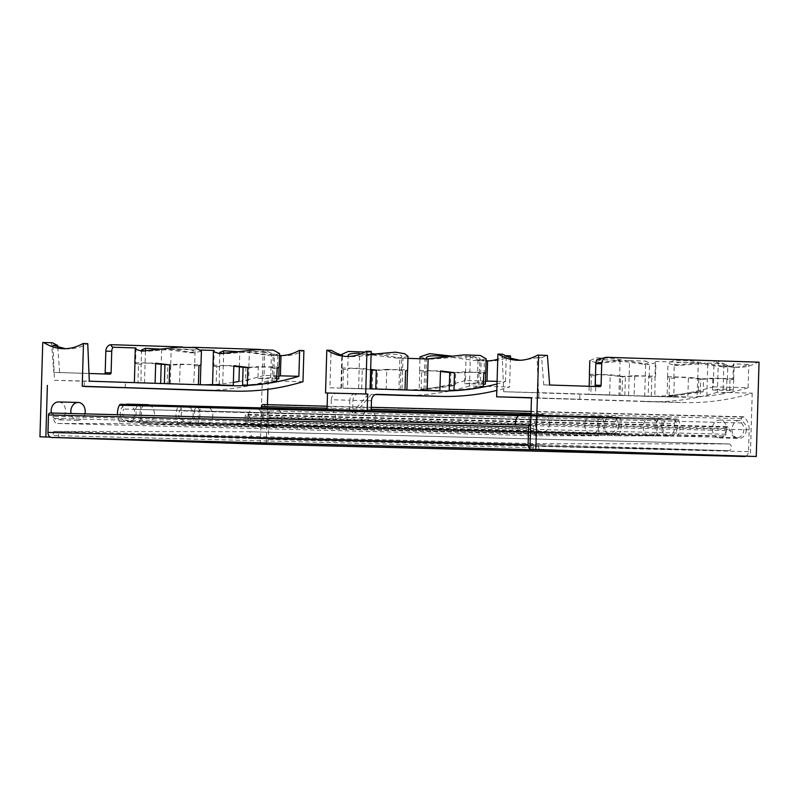 <?xml version="1.0" encoding="UTF-8"?>
<svg xmlns="http://www.w3.org/2000/svg" width="799" height="799" viewBox="0 0 799 799"><rect width="100%" height="100%" fill="white"/><g stroke="black" fill="none" stroke-linecap="round" stroke-linejoin="round"><path stroke-width="0.6" stroke-dasharray="4 3" d="M745.847 456.199A4.964 3.995 -88.5 0 0 748.513 451.665L749.162 429.832A14.891 11.975 -88.5 0 0 744.019 417.118A1.988 1.598 -88.5 0 0 741.512 418.706L741.382 422.961L261.243 410.736L261.333 407.88M263.021 404.544A1.988 1.598 -88.5 0 1 263.87 404.883A14.891 11.975 -88.5 0 1 269.023 417.607L268.374 439.44A4.964 3.995 -88.5 0 1 264.279 444.274M60.125 437.682A2.647 2.127 -88.5 0 1 58.547 434.766A2.647 2.127 -88.5 0 1 60.724 432.469A2.647 2.127 -88.5 0 1 60.734 432.469L248.449 438.471A3.376 2.717 -88.5 0 1 248.449 438.471A3.376 2.717 -88.5 0 0 251.256 435.165A3.376 2.717 -88.5 0 0 248.629 431.72A3.376 2.717 -88.5 0 0 248.509 431.72L54.352 431.41A1.328 1.069 -88.5 0 0 53.273 432.708L53.183 435.535A1.988 1.598 -88.5 0 1 51.635 437.472M539.675 449.607A2.647 2.127 -88.5 0 1 538.756 446.601A2.647 2.127 -88.5 0 1 540.863 444.693A2.647 2.127 -88.5 0 1 540.873 444.693L728.588 450.696A3.376 2.717 -88.5 0 1 728.588 450.696L248.449 438.471L728.598 450.696A3.376 2.717 -88.5 0 0 731.395 447.39A3.376 2.717 -88.5 0 0 728.768 443.944L248.629 431.72M728.768 443.944A3.376 2.717 -88.5 0 0 728.658 443.944L248.509 431.72M728.658 443.944L534.491 443.645L54.352 431.41M532.583 449.378A1.988 1.598 -88.5 0 0 533.332 447.76L533.412 444.933A1.328 1.069 -88.5 0 1 534.491 443.645M530.496 449.318A4.964 3.995 -88.5 0 1 529.937 448.958M530.646 425.248L531.275 425.248A3.306 2.657 -88.5 0 1 531.325 425.248A3.306 2.657 -88.5 0 1 533.892 428.644L533.842 430.611L53.693 418.386L53.753 416.409A3.306 2.657 -88.5 0 0 51.236 413.023M609.367 433.637L129.228 421.413A8.27 6.652 -88.5 0 0 135.401 409.398L615.54 421.632A8.27 6.652 -88.5 0 1 609.367 433.637A8.27 6.652 -88.5 0 1 603.844 421.253L602.266 417.557A1.988 1.598 -88.5 0 0 599.51 417.448A14.891 11.975 -88.5 0 0 599.6 433.737A1.328 1.069 -88.5 0 1 598.701 435.805L537.777 435.705A4.964 3.995 -88.5 0 1 537.697 435.705A4.964 3.995 -88.5 0 1 533.842 430.611M537.777 435.705L57.638 423.48A4.964 3.995 -88.5 0 1 57.558 423.48A4.964 3.995 -88.5 0 1 53.693 418.386M57.638 423.48L118.552 423.57A1.328 1.069 -88.5 0 0 119.46 421.502A14.891 11.975 -88.5 0 1 117.513 414.711M120.759 404.294A1.988 1.598 -88.5 0 1 122.117 405.333L123.705 409.028L603.844 421.253M129.228 421.413A8.27 6.652 -88.5 0 1 123.705 409.028M135.401 409.398L137.198 405.812A1.988 1.598 -88.5 0 1 139.955 405.882A14.891 11.975 -88.5 0 1 139.246 421.542A1.328 1.069 -88.5 0 0 140.105 423.61L178.107 423.67A14.891 11.975 -88.5 0 1 177.857 407.091A1.988 1.598 -88.5 0 1 180.614 407.2L182.192 410.896L662.341 423.13L660.753 419.435L180.614 407.2M615.54 421.632L617.337 418.037A1.988 1.598 -88.5 0 1 620.094 418.107A14.891 11.975 -88.5 0 1 619.385 433.767L139.246 421.542M178.107 423.67L658.246 435.894L620.244 435.835A1.328 1.069 -88.5 0 1 619.385 433.767M658.246 435.894A14.891 11.975 -88.5 0 1 658.006 419.325A1.988 1.598 -88.5 0 1 660.753 419.435M662.341 423.13A8.27 6.652 -88.5 0 0 667.864 435.515A8.27 6.652 -88.5 0 0 674.036 423.5L193.897 411.275A8.27 6.652 -88.5 0 1 187.715 423.28A8.27 6.652 -88.5 0 1 182.192 410.896M193.897 411.275L195.695 407.69A1.988 1.598 -88.5 0 1 198.452 407.75A14.891 11.975 -88.5 0 1 197.573 423.7L244.654 423.77A1.328 1.069 -88.5 0 0 245.683 422.022A14.891 11.975 -88.5 0 1 245.123 416.269A1.988 1.598 -88.5 0 1 247.88 415.031L250.477 418.466L730.616 430.691L728.019 427.265L247.88 415.031M674.036 423.5L675.834 419.914A1.988 1.598 -88.5 0 1 678.591 419.984A14.891 11.975 -88.5 0 1 677.712 435.924L197.573 423.7M677.712 435.924L724.803 436.004L244.654 423.77M728.019 427.265A1.988 1.598 -88.5 0 0 725.262 428.504A14.891 11.975 -88.5 0 0 725.822 434.247A1.328 1.069 -88.5 0 1 724.803 436.004M741.382 422.961A8.27 6.652 -88.5 0 1 743.44 432.249A8.27 6.652 -88.5 0 1 736.988 437.722A8.27 6.652 -88.5 0 1 730.616 430.691M261.243 410.736A8.27 6.652 -88.5 0 1 263.29 420.024A8.27 6.652 -88.5 0 1 256.849 425.497A8.27 6.652 -88.5 0 1 250.477 418.466M589.502 374.681L591.39 375.65L590.831 394.496L620.074 395.435L620.633 376.579L634.716 375.68L634.116 395.845L654.85 396.374L655.26 361.418L655.959 362.636L649.158 364.444L612.453 358.312L596.104 357.792L589.802 360.669L596.034 362.756L620.094 360.289L619.634 375.86L610.246 374.771L609.647 394.926L588.913 394.396L589.163 386.277M620.074 395.435L595.585 394.616L595.694 375.3C596.963 374.262 604.893 374.611 619.495 376.359L618.935 395.215L644.703 396.024L645.742 361.118L649.627 363.146L644.084 364.294L649.158 364.474M644.703 396.024L648.179 396.154L648.738 377.298L654.8 376.988M624.838 395.555L625.397 376.699C640.069 375.8 648.009 375.87 649.217 376.888L648.738 377.298M628.583 395.505L629.612 360.599L601.108 362.916L596.114 361.538L601.198 359.73L614.371 360.149L644.084 364.294M733.432 363.915L734.131 365.143L727.33 366.951L690.616 360.818L674.276 360.289L667.974 363.175L674.206 365.253L698.266 362.796L697.797 378.356L688.418 377.268L687.829 396.963L667.105 396.434L667.684 376.738L669.552 378.147L674.316 378.267L673.787 395.974L703.19 391.82L703.559 379.205C718.241 378.307 726.181 378.366 727.39 379.385L732.973 379.485L733.432 363.915L748.813 364.414A99.276 59.056 91.8 0 1 733.742 367.18A99.276 59.056 91.8 0 1 714.466 361.018L718.72 361.148A99.276 59.056 -88.2 0 0 737.986 367.32A99.276 59.056 -88.2 0 0 758.061 362.157L759.05 362.177M733.272 390.521C731.674 388.963 724.763 388.793 712.538 390.002L733.272 390.521L733.722 378.906L732.973 379.485M712.538 390.002L712.888 378.187L733.622 378.716M669.552 378.147L669.033 395.855L698.426 391.7L698.805 379.086L712.888 378.187M726.91 379.795L726.541 392.419L723.015 393.787L723.914 363.615L727.799 365.652L722.256 366.791L727.33 366.971M723.015 393.787A330.926 266.017 -88.5 0 1 706.805 396.074L697.137 396.574L697.667 378.866C683.065 377.108 675.135 376.758 673.867 377.797L674.316 378.267M706.805 396.074L707.784 363.096L679.28 365.423L674.286 364.034L679.37 362.227L692.543 362.656L722.256 366.791M497.897 354.087L502.561 354.237M537.637 355.106L547.405 355.405M502.152 354.227L503.73 391.74L644.354 396.234A330.926 266.017 -88.5 0 0 644.603 396.244A330.926 266.017 -88.5 0 0 713.297 386.856L714.066 361.008L718.72 361.148M606.241 357.293L758.061 362.157M629.612 360.599L645.742 361.118M707.784 363.096L723.914 363.615M713.297 386.856L748.124 387.735L748.813 364.414M748.124 387.735A330.926 266.017 -88.5 0 1 729.617 392.499L729.996 379.875M519.899 360.259L522.236 360.419L537.088 357.642L538.556 392.629L622.021 395.295L622.581 376.439L619.634 375.86M537.088 357.642L541.692 357.782L543.749 384.868L594.066 386.476A1.328 1.069 -88.5 0 1 594.066 386.476L599.969 386.626M594.326 386.446A1.328 1.069 -88.5 0 1 594.076 386.476L599.979 386.626M597.073 359.56L620.094 360.289M655.26 361.418L698.266 362.796M697.797 378.356L700.753 378.936L700.224 396.644A330.926 266.017 -88.5 0 1 679.44 397.133A330.926 266.017 -88.5 0 1 679.18 397.123L651.265 396.234L651.824 377.378M542.921 392.858L579.914 393.997L542.921 392.858M590.831 394.496L595.585 394.616M634.116 395.845L654.85 396.374M503.73 391.74L538.556 392.629M618.935 395.215L622.021 395.295M648.179 396.154L651.265 396.234M588.913 394.396L609.647 394.926M667.105 396.434L687.829 396.963M667.684 376.738L688.418 377.268M697.667 378.866L700.753 378.936M697.137 396.574L700.224 396.644M669.033 395.855L673.787 395.974M698.805 379.086L703.559 379.205M698.426 391.7L703.19 391.82M726.541 392.419L729.617 392.499M718.321 361.138L717.392 392.279L752.219 393.168A330.926 266.017 -88.5 0 1 683.475 402.576A330.926 266.017 -88.5 0 1 679.03 402.416L531.465 397.692M717.392 392.279A330.926 266.017 -88.5 0 1 648.648 401.687A330.926 266.017 -88.5 0 1 644.194 401.527L679.03 402.416M575.729 399.21L538.736 398.072L575.729 399.21M644.194 401.527L531.455 397.922M752.219 393.168L750.351 456.349M589.512 374.242L610.246 374.771M591.39 375.65L596.144 375.77M619.495 376.359L622.581 376.439M620.633 376.579L625.397 376.699M634.716 375.68L655.45 376.209M746.346 429.732A8.939 7.181 -88.5 0 1 738.945 438.431A8.939 7.181 -88.5 0 1 731.984 429.323A8.939 7.181 -88.5 0 1 739.395 420.574A8.939 7.181 -88.5 0 1 746.346 429.732M677.212 427.525A8.939 7.181 -88.5 0 1 669.812 436.224A8.939 7.181 -88.5 0 1 662.86 427.105A8.939 7.181 -88.5 0 1 670.261 418.356A8.939 7.181 -88.5 0 1 677.212 427.525M618.726 425.647A8.939 7.181 -88.5 0 1 611.315 434.356A8.939 7.181 -88.5 0 1 604.364 425.238A8.939 7.181 -88.5 0 1 611.774 416.489A8.939 7.181 -88.5 0 1 618.726 425.647M549.592 423.44A8.939 7.181 -88.5 0 1 542.191 432.139A8.939 7.181 -88.5 0 1 535.23 423.021A8.939 7.181 -88.5 0 1 542.641 414.272A8.939 7.181 -88.5 0 1 549.592 423.44M541.692 357.782L546.416 355.385M543.749 384.868L549.652 385.018M522.965 413.772A8.939 7.181 -88.5 0 1 529.917 422.941A8.939 7.181 -88.5 0 1 522.506 431.64A8.939 7.181 -88.5 0 1 515.745 424.848M599.04 425.148A8.939 7.181 -88.5 0 1 591.64 433.847A8.939 7.181 -88.5 0 1 584.688 424.738A8.939 7.181 -88.5 0 1 592.089 415.989A8.939 7.181 -88.5 0 1 599.04 425.148M657.537 427.016A8.939 7.181 -88.5 0 1 650.136 435.725A8.939 7.181 -88.5 0 1 643.185 426.606A8.939 7.181 -88.5 0 1 650.586 417.857A8.939 7.181 -88.5 0 1 657.537 427.016M726.671 429.233A8.939 7.181 -88.5 0 1 719.26 437.932A8.939 7.181 -88.5 0 1 712.309 428.813A8.939 7.181 -88.5 0 1 719.719 420.064A8.939 7.181 -88.5 0 1 726.671 429.233M370.996 388.843L405.003 389.932M408.019 356.324L401.478 358.172L402.966 358.202L402.017 389.962L406.911 389.992M326.801 350.232L331.056 350.371L329.937 387.795L361.707 388.614L358.591 388.524L359.56 355.715A99.276 59.056 -88.2 0 0 370.796 351.38L371.195 351.39M361.707 388.614L362.307 368.449L370.656 369.418M370.996 388.903L405.003 389.962M370.646 369.937C356.544 368.279 348.913 367.959 347.755 368.988L347.645 388.304L376.888 389.243L377.448 370.386C392.129 369.488 400.069 369.547 401.278 370.576L405.562 371.106M400.239 389.832L400.798 370.986M359.071 353.238L396.164 358.002C399.73 358.032 401.567 357.632 401.667 356.803C403.245 351.59 366.661 355.845 353.148 356.624C349.872 356.444 348.214 355.974 348.174 355.215L347.755 368.988M340.973 388.084L341.453 368.129L343.44 369.328L348.204 369.448M341.433 388.084L342.411 355.275M343.44 369.328L342.881 388.184L372.134 389.123L372.694 370.267L386.776 369.368L386.177 389.532L398.871 389.882L399.81 358.122L401.478 358.172L365.013 352.059M466.117 354.756L465.358 380.534L483.854 381.013A330.926 266.017 -88.5 0 1 477.323 382.881L477.982 360.629L479.64 360.669L474.566 360.509C477.982 360.509 479.74 360.109 479.839 359.3C481.447 354.087 444.793 358.342 431.32 359.121C428.054 358.941 426.396 358.471 426.346 357.712M420.034 356.863L426.466 358.971L424.978 358.931L424.039 390.441A330.926 266.017 -88.5 0 1 415.16 390.401A330.926 266.017 -88.5 0 1 414.911 390.391L398.871 389.882M477.323 382.881L464.599 383.68L464.948 371.875L485.782 372.594M424.039 390.441L419.155 390.122L419.745 370.426L421.612 371.835L421.093 389.542L450.486 385.388L450.866 372.763L464.948 371.875M486.182 358.811L479.64 360.669L486.132 360.868M428.124 359.011L426.466 358.971M485.323 384.209L480.469 382.961L481.128 360.709M421.093 389.542L425.847 389.662L455.25 385.508L455.62 372.883L474.216 372.274L479.45 373.073L478.971 373.483L483.735 373.602M425.847 389.662L426.336 357.712M440.459 371.515C431.21 370.686 426.366 370.676 425.927 371.485M478.971 373.483L478.591 386.107C474.456 388.284 464.658 389.662 449.198 390.252M445.323 356.434L474.336 360.499M366.541 351.25L370.796 351.38M486.671 360.878A99.276 59.056 91.8 0 1 486.022 360.868A99.276 59.056 91.8 0 1 485.792 360.868A99.276 59.056 91.8 0 1 466.566 354.726M483.854 381.013L484.454 360.828L487.6 360.908M466.906 354.716L470.781 354.836A99.276 59.056 -88.2 0 0 486.142 360.659M466.117 354.686L470.781 354.836M505.857 355.705L510.521 355.845M349.812 400.229L349.513 410.516L331.016 410.047L331.315 399.76L349.812 400.229A6.622 5.323 -88.5 0 1 355.295 393.787L358.471 393.867A6.622 5.323 -88.5 0 1 358.471 393.867A6.622 5.323 -88.5 0 0 352.958 400.309L352.659 410.596L371.155 411.066A8.599 6.921 -88.5 0 1 375.72 420.693A8.599 6.921 -88.5 0 1 368.699 427.845A8.599 6.921 -88.5 0 1 362.037 420.294A8.599 6.921 -88.5 0 1 367.17 410.946L367.18 410.566M358.591 388.524L370.087 388.813M419.155 390.122L439.889 390.641M419.745 370.426L440.479 370.956M421.612 371.835L426.376 371.954M464.599 383.68L483.415 384.159M450.866 372.763L455.62 372.883M450.486 385.388L455.25 385.508M478.591 386.107L483.355 386.227M470.371 354.826L469.452 385.967L509.592 386.986A330.926 266.017 -88.5 0 1 496.818 390.451M469.452 385.967A330.926 266.017 -88.5 0 1 400.708 395.375M485.402 381.562A330.926 266.017 -88.5 0 1 480.469 382.961M497.088 381.343L505.497 381.562A330.926 266.017 -88.5 0 1 497.008 383.949M424.189 390.551A330.926 266.017 -88.5 0 1 418.306 390.481A330.926 266.017 -88.5 0 1 418.057 390.471L436.554 390.941M465.358 380.534A330.926 266.017 -88.5 0 1 396.664 389.932A330.926 266.017 -88.5 0 1 396.414 389.922L414.911 390.391M349.513 410.516A8.599 6.921 -88.5 0 1 352.339 412.763L355.485 412.843A8.599 6.921 -88.5 0 0 352.659 410.596M331.016 410.047A8.599 6.921 -88.5 0 1 335.58 419.665A8.599 6.921 -88.5 0 1 328.549 426.816A8.599 6.921 -88.5 0 1 321.897 419.275A8.599 6.921 -88.5 0 1 327.021 409.917L367.17 410.946M505.517 355.895A99.276 59.056 91.8 0 1 497.747 359.21M505.497 381.562L506.246 356.264M487.929 360.868A99.276 59.056 -88.2 0 0 490.047 360.998A99.276 59.056 -88.2 0 0 510.112 355.835M510.451 358.062L509.592 386.986M375.49 394.546L355.325 393.787A6.622 5.323 -88.5 0 1 355.325 393.787L336.798 393.308A6.622 5.323 -88.5 0 1 336.828 393.308M331.315 399.76A6.622 5.323 -88.5 0 1 336.798 393.308M329.937 387.795L396.414 389.922M371.375 394.277L355.485 412.843M368.219 394.197L352.339 412.763M399.81 358.122L424.978 358.931M402.966 358.202L407.959 358.361M402.017 389.962L418.057 390.471M477.982 360.629L484.454 360.828M386.177 389.532L406.911 390.062M342.881 388.184L347.645 388.304M372.134 389.123L376.888 389.243M341.572 367.92L362.307 368.449M372.694 370.267L377.448 370.386M386.776 369.368L407.51 369.897M280.978 355.645L279.41 355.605A99.276 59.056 91.8 0 1 279.181 355.605A99.276 59.056 91.8 0 1 264.739 352.079L264.05 375.41L277.233 375.75L277.832 355.565L279.41 355.605A99.276 59.056 91.8 0 0 280.059 355.625M201.408 351.061L194.606 352.878L171.186 349.093L170.726 364.654L180.155 364.104L179.555 384.269L200.289 384.728M136.02 347.964L135.55 363.535L138.507 364.114L137.947 382.971L170.277 383.979L170.836 365.123C185.508 364.224 193.458 364.284 194.656 365.313L193.618 384.579L169.138 383.74M134.941 363.106L135.55 363.535M134.362 382.621L155.086 383.35L134.362 382.821M198.382 384.669L169.138 383.76M180.155 364.104L200.998 364.833M145.458 351.121L144.499 383.18M155.675 363.755C146.427 362.926 141.583 362.916 141.133 363.725L141.023 383.041M161.648 349.263L161.208 364.334M161.668 348.783L189.523 352.719L195.056 351.55L189.982 349.323L176.549 348.943L146.557 351.34L141.543 349.982M279.58 353.567L273.028 355.405L279.51 355.605M213.113 365.602L213.723 366.032L214.182 350.461M278.711 378.946L273.857 377.697L274.516 355.445M277.233 375.75A330.926 266.017 -88.5 0 1 270.701 377.617L271.37 355.365L273.028 355.405L267.695 355.235M273.028 355.405C266.916 354.986 259.026 353.717 249.358 351.59L264.739 352.079M270.701 377.617L257.977 378.416L258.327 366.611L279.061 367.141M264.05 375.41A330.926 266.017 -88.5 0 1 245.543 380.164L245.922 367.55L258.327 366.611M248.898 367.16L249.358 351.59M213.723 366.032L216.669 366.611L216.149 384.319L222.731 383.75L223.62 353.637M219.226 384.399L219.715 352.539M233.837 366.252C224.599 365.423 219.745 365.413 219.306 366.222M238.941 381.463L248.629 380.244L248.998 367.63C263.68 366.731 271.62 366.791 272.829 367.81L271.98 380.843C267.835 383.021 258.037 384.409 242.576 384.998M239.37 366.831L239.82 351.77M239.84 351.29L267.695 355.215L273.228 354.047L268.154 351.83L254.721 351.45L224.719 353.837L219.715 352.479M52.514 342.801L51.526 342.781L53.773 372.384L104.09 373.992A1.328 1.069 -88.5 0 0 104.349 373.962M42.746 342.501L51.526 342.781M83.076 343.53L87.74 343.67M182.252 346.956L193.098 347.305M260.374 349.453L264.159 349.572A99.276 59.056 -88.2 0 0 279.52 355.395M111.351 344.699L264.159 349.572M299.245 350.441L303.9 350.591M233.368 382.391A330.926 266.017 -88.5 0 1 222.731 383.75M53.014 345.308L54.482 380.294L137.947 382.971M57.748 347.126L59.675 372.534L88.989 373.473M171.186 349.093L200.929 350.042M203.885 384.848A330.926 266.017 -88.5 0 1 195.365 384.798A330.926 266.017 -88.5 0 1 195.106 384.798L167.191 383.9L167.75 365.043L170.726 364.654M216.149 384.319A330.926 266.017 -88.5 0 1 212.554 384.549M216.669 366.611L219.755 366.691M213.123 365.163L233.857 365.692M245.922 367.55L248.998 367.63M272.349 368.219L277.113 368.339M245.543 380.164L248.629 380.244M302.981 381.722L268.144 380.843A330.926 266.017 -88.5 0 1 199.4 390.252M271.98 380.843L276.734 380.963M212.544 384.858L233.278 385.388M257.977 378.416L276.794 378.896M278.791 376.309A330.926 266.017 -88.5 0 1 273.857 377.697M65.348 348.684L67.675 348.833C74.497 349.033 81.059 347.305 87.331 343.66M54.482 380.294L89.308 381.183M88.359 381.283L125.353 382.421L88.359 381.283M193.618 384.579L198.382 384.699M179.555 384.269L200.289 384.798M167.191 383.9L170.277 383.979M138.507 364.114L141.583 364.194M134.961 362.666L155.685 363.185M167.75 365.043L170.836 365.123M194.187 365.722L198.941 365.842M281.308 355.605A99.276 59.056 -88.2 0 0 283.435 355.735A99.276 59.056 -88.2 0 0 303.5 350.581M268.144 380.843L267.895 389.343M267.435 404.664L266.267 444.014L50.487 437.153M263.171 349.553L260.364 443.864M271.37 355.365L277.832 355.565M262.272 417.408A8.939 7.181 -88.5 0 1 254.861 426.107A8.939 7.181 -88.5 0 1 247.91 416.988A8.939 7.181 -88.5 0 1 255.32 408.239A8.939 7.181 -88.5 0 1 262.272 417.408M193.138 415.19A8.939 7.181 -88.5 0 1 185.738 423.899A8.939 7.181 -88.5 0 1 178.786 414.781A8.939 7.181 -88.5 0 1 186.187 406.032A8.939 7.181 -88.5 0 1 193.138 415.19M127.69 404.164A8.939 7.181 -88.5 0 1 134.641 413.323A8.939 7.181 -88.5 0 1 127.241 422.022A8.939 7.181 -88.5 0 1 120.319 414.092A8.939 7.181 -88.5 0 1 125.803 404.424M58.567 401.947A8.939 7.181 -88.5 0 1 65.518 411.105A8.939 7.181 -88.5 0 1 58.107 419.815A8.939 7.181 -88.5 0 1 51.346 413.023M266.267 444.014L50.407 437.113M59.675 372.534L53.773 372.384M84.894 413.872A8.939 7.181 -88.5 0 1 77.793 420.314A8.939 7.181 -88.5 0 1 71.021 413.522M149.243 405.023A8.939 7.181 -88.5 0 1 154.327 413.822A8.939 7.181 -88.5 0 1 146.916 422.521A8.939 7.181 -88.5 0 1 139.995 414.591A8.939 7.181 -88.5 0 1 145.488 404.923M212.814 415.69A8.939 7.181 -88.5 0 1 205.413 424.399A8.939 7.181 -88.5 0 1 198.462 415.28A8.939 7.181 -88.5 0 1 205.862 406.531A8.939 7.181 -88.5 0 1 212.814 415.69M281.947 417.907A8.939 7.181 -88.5 0 1 274.546 426.606A8.939 7.181 -88.5 0 1 267.585 417.487A8.939 7.181 -88.5 0 1 274.996 408.738A8.939 7.181 -88.5 0 1 281.947 417.907M741.512 418.706L530.995 413.343M371.205 409.278L327.071 408.149M744.019 417.118L263.87 404.883M749.162 429.832L269.023 417.607M748.513 451.665L268.374 439.44M540.873 444.693L60.734 432.469L540.863 444.693M533.412 444.933L53.273 432.708M533.332 447.76L53.183 435.535M533.892 428.644L53.753 416.409M598.701 435.805L118.552 423.57M599.6 433.737L119.46 421.502M599.51 417.448L518.681 415.39M602.266 417.557L122.117 405.333M617.337 418.037L137.198 405.812M620.094 418.107L139.955 405.882M140.085 423.61L620.224 435.835L140.105 423.61M658.006 419.325L177.857 407.091M675.834 419.914L195.695 407.69M678.591 419.984L198.452 407.75M725.822 434.247L245.683 422.022M725.262 428.504L245.123 416.269M644.354 396.234L679.18 397.123M352.958 400.309L371.455 400.778M195.106 384.798L229.942 385.677M743.16 416.778L531.055 411.375M371.265 407.3L327.131 406.182M537.697 435.705L57.558 423.48M600.898 416.519L520.039 414.461M618.746 417.098L138.607 404.863M659.395 418.396L179.256 406.162M667.864 435.515L187.715 423.28M677.232 418.966L197.093 406.741M726.9 426.646L246.761 414.411M736.988 437.722L256.849 425.497M655.55 376.409L655.959 362.636M649.217 376.888L649.627 363.146M595.694 375.3L596.104 361.538M733.722 378.906L734.131 365.143M667.564 376.948L667.974 363.175M727.39 379.385L727.799 365.652M673.867 377.797L674.276 364.034M648.648 401.687L683.475 402.576M644.603 396.244L679.44 397.133M596.034 362.776L601.108 362.936M674.206 365.273L679.28 365.433M733.742 367.18L737.986 367.32M517.572 360.269L522.236 360.419M522.506 431.64L542.191 432.139M530.975 413.982L542.641 414.272M591.64 433.847L611.315 434.356M592.089 415.989L611.774 416.489M650.136 435.725L669.812 436.224M650.586 417.857L670.261 418.356M719.26 437.932L738.945 438.431M719.719 420.064L739.395 420.574M579.754 399.29L579.914 393.997M538.736 398.072L538.896 392.778M401.278 370.576L401.687 356.803M341.453 368.129L341.842 355.116M419.625 370.626L419.974 358.751M479.45 373.073L479.849 359.3M396.664 389.932L415.16 390.401M418.306 390.481L436.813 390.951M328.549 426.816L368.699 427.845M346.476 356.404L353.148 356.624M396.164 358.002L401.238 358.162M485.792 360.868L490.047 360.998M426.237 358.961L431.32 359.121M141.543 350.032L141.133 363.725M195.066 351.55L194.656 365.313M272.829 367.81L273.238 354.047M195.365 384.798L230.192 385.687M141.483 351.2L146.547 351.36M189.523 352.739L194.606 352.898M219.635 353.697L224.719 353.857M279.181 355.605L283.435 355.735M63.011 348.694L67.675 348.833M77.793 420.314L58.107 419.815M146.916 422.521L127.241 422.022M205.862 406.531L186.187 406.032M205.413 424.399L185.738 423.899M274.996 408.738L255.32 408.239M274.546 426.606L254.861 426.107M125.193 387.715L125.353 382.421M84.175 386.496L84.334 381.203"/><path stroke-width="1.2" d="M261.333 407.88L261.373 406.481A1.988 1.598 -88.5 0 1 263.021 404.544L327.131 406.182M745.847 456.199A4.964 3.995 -88.5 0 1 744.398 456.499L264.259 444.274A4.964 3.995 -88.5 0 1 264.259 444.274A4.964 3.995 -88.5 0 1 264.239 444.274L60.574 437.762A2.647 2.127 -88.5 0 1 60.125 437.682M744.398 456.499A4.964 3.995 -88.5 0 1 744.378 456.499L540.713 449.987A2.647 2.127 -88.5 0 1 539.675 449.607M532.583 449.378A1.988 1.598 -88.5 0 1 531.774 449.697L51.635 437.472A4.964 3.995 -88.5 0 1 47.96 432.389L48.479 414.951A1.988 1.598 -88.5 0 1 50.087 413.013L51.126 413.013A3.306 2.657 -88.5 0 1 51.176 413.023A3.306 2.657 -88.5 0 1 51.236 413.023M531.774 449.697A4.964 3.995 -88.5 0 1 530.496 449.318M529.937 448.958A4.964 3.995 -88.5 0 1 528.099 444.614L528.618 427.175A1.988 1.598 -88.5 0 1 530.236 425.248L530.646 425.248M117.513 414.711A14.891 11.975 -88.5 0 1 119.371 405.223A1.988 1.598 -88.5 0 1 120.759 404.294L520.039 414.461M589.163 386.277L589.502 374.681M531.455 397.922L496.628 396.803L497.897 354.087L502.561 354.237L511.15 358.322L519.899 360.259M498.306 354.097A99.276 59.056 91.8 0 0 517.572 360.269A99.276 59.056 91.8 0 0 537.637 355.106L547.405 355.405L549.652 385.018L599.969 386.626A1.328 1.069 -88.5 0 0 601.078 385.338L601.717 363.765A6.622 5.323 -88.5 0 1 607.2 357.323A6.622 5.323 -88.5 0 1 607.23 357.323L759.05 362.177L756.254 456.499L535.829 449.447L538.636 355.126M606.241 357.293L597.073 359.56A6.622 5.323 -88.5 0 0 595.814 363.615L595.175 385.188A1.328 1.069 -88.5 0 1 594.326 386.446M496.628 396.803L531.465 397.692L529.927 449.298L535.829 449.447M529.927 449.298L756.254 456.499M515.745 424.848A8.939 7.181 -88.5 0 1 522.965 413.772L530.975 413.982M405.003 389.932L405.562 371.106L407.61 370.097L408.019 356.324L404.743 353.737L395.365 352.169L366.841 354.736M406.911 389.992L407.49 370.307M375.75 389.003L376.309 370.167L370.656 369.418M370.996 388.843L371.555 370.047L370.646 369.937M348.174 355.215C348.434 353.937 352.069 353.278 359.071 353.238M365.013 352.059L348.284 351.44L341.872 354.357L342.411 355.275A99.276 59.056 -88.2 0 1 331.455 350.381L326.801 350.232L325.533 392.948L365.672 393.977L366.941 351.26L371.195 351.39L370.087 388.813L436.554 390.941A330.926 266.017 -88.5 0 0 436.813 390.951A330.926 266.017 -88.5 0 0 497.008 383.949M452.524 356.174L429.572 353.667L420.034 356.863L419.974 358.751M427.115 358.981L464.049 354.886L480.219 355.455L486.182 358.811L485.782 372.594L483.735 373.602L483.355 386.227C477.902 388.384 468.104 389.762 453.962 390.381L454.481 372.664L440.479 370.956L439.889 390.641L427.195 390.521L428.124 359.011L407.959 358.361M483.415 384.159L485.323 384.209L485.662 372.803M453.962 390.381L449.198 390.252L449.727 372.544L440.459 371.515M426.346 357.712C427.125 355.745 433.448 355.315 445.323 356.434M327.2 350.242A99.276 59.056 91.8 0 0 346.476 356.404A99.276 59.056 91.8 0 0 366.541 351.25L366.941 351.26M505.517 355.895A99.276 59.056 91.8 0 0 505.857 355.705L510.521 355.845L510.451 358.062M496.818 390.451A330.926 266.017 -88.5 0 1 440.848 396.394A330.926 266.017 -88.5 0 1 436.394 396.234L376.968 394.336A6.622 5.323 -88.5 0 0 376.948 394.336A6.622 5.323 -88.5 0 0 371.455 400.778L371.165 410.676M449.727 372.544L454.481 372.664M440.848 396.394L400.708 395.375A330.926 266.017 -88.5 0 1 396.254 395.215L436.394 396.234M497.088 381.343L487 381.093A330.926 266.017 -88.5 0 1 485.402 381.562M427.195 390.521A330.926 266.017 -88.5 0 1 424.189 390.551M367.18 410.566L367.67 394.037L365.672 393.977M327.031 409.547L327.52 393.018L367.67 394.037M327.52 393.018L325.533 392.948M497.747 359.21A99.276 59.056 91.8 0 1 486.671 360.878M487 381.093L487.6 360.908L486.132 360.868M506.246 356.264L506.266 355.715M486.142 360.659A99.276 59.056 -88.2 0 0 487.929 360.868M396.254 395.215L375.49 394.546M371.555 370.047L376.309 370.167M88.989 373.473L109.992 374.142A1.328 1.069 -88.5 0 1 109.992 374.142A1.328 1.069 -88.5 0 0 111.101 372.853L111.74 351.29A6.622 5.323 -88.5 0 1 112.999 347.225L136.02 347.964L135.251 349.103L141.483 351.17L178.577 347.195L195.176 347.665L201.408 351.061L200.998 364.833L198.941 365.842L198.382 384.669M134.362 382.621L134.941 363.106M155.675 363.755L169.698 364.903L155.685 363.185L155.096 383.29M169.698 364.903L169.138 383.74M200.879 365.043L200.289 384.728M141.543 350.032L145.538 348.274L145.458 351.121M164.934 364.783L164.374 383.58M145.538 348.274L161.648 349.263M161.208 364.334L160.639 383.46M200.929 350.042L214.182 350.461L213.413 351.6L219.635 353.687L256.739 349.682L273.368 350.152L279.58 353.567M233.837 366.252L243.106 367.28L242.576 384.998L247.34 385.118L247.86 367.41L233.857 365.692L233.278 385.388L212.544 384.858L213.113 365.602M247.34 385.118C261.493 384.499 271.29 383.121 276.734 380.963L277.113 368.339L279.161 367.33L279.57 353.567M276.794 378.896L278.711 378.946L279.051 367.54M223.62 353.637L223.71 350.771L239.82 351.77M233.368 382.391A330.926 266.017 -88.5 0 0 238.941 381.463L239.37 366.831M219.715 352.539L223.71 350.771M50.407 437.113L39.95 436.813L42.746 342.501L52.514 342.801L57.618 345.458L57.748 347.126M43.745 342.521A99.276 59.056 91.8 0 0 63.011 348.694A99.276 59.056 91.8 0 0 83.076 343.53L87.74 343.67L89.308 381.183L229.942 385.677A330.926 266.017 -88.5 0 0 230.192 385.687A330.926 266.017 -88.5 0 0 298.876 376.299L299.645 350.451L303.9 350.591L302.981 381.722A330.926 266.017 -88.5 0 1 234.227 391.13A330.926 266.017 -88.5 0 1 229.782 390.971L82.217 386.257L83.486 343.54M112.999 347.225C110.951 346.127 110.731 345.288 112.339 344.719L182.252 346.956M193.098 347.305L260.374 349.453M280.059 355.625A99.276 59.056 91.8 0 0 299.245 350.441L299.645 350.451M65.348 348.684L53.014 345.308L57.618 345.458M212.554 384.549A330.926 266.017 -88.5 0 1 203.885 384.848M111.101 372.853L105.188 372.704L105.838 351.141A6.622 5.323 -88.5 0 1 111.321 344.689A6.622 5.323 -88.5 0 1 111.351 344.699L112.339 344.719M243.106 367.28L247.86 367.41M234.227 391.13L199.4 390.252A330.926 266.017 -88.5 0 1 194.946 390.092L229.782 390.971M298.876 376.299L280.379 375.83A330.926 266.017 -88.5 0 1 278.791 376.309M121.168 387.635L84.175 386.496L121.168 387.635M194.946 390.092L82.217 386.257M280.379 375.83L280.978 355.645L279.51 355.605M45.853 436.973L47.381 385.368M279.52 355.395A99.276 59.056 -88.2 0 0 281.308 355.605M267.895 389.343L267.435 404.664M125.803 404.424A8.939 7.181 -88.5 0 1 127.69 404.164L147.376 404.664A8.939 7.181 -88.5 0 1 149.243 405.023M51.346 413.023A8.939 7.181 -88.5 0 1 58.567 401.947L78.242 402.446A8.939 7.181 -88.5 0 1 85.193 411.615A8.939 7.181 -88.5 0 1 84.894 413.872M50.487 437.153L39.95 436.813M105.188 372.704A1.328 1.069 -88.5 0 1 104.349 373.962M71.021 413.522A8.939 7.181 -88.5 0 1 78.242 402.446M145.488 404.923A8.939 7.181 -88.5 0 1 147.376 404.664M530.995 413.343L371.205 409.278M327.071 408.149L261.373 406.481M744.378 456.499L264.239 444.274M540.713 449.987L60.574 437.762M528.099 444.614L47.96 432.389M528.618 427.175L48.479 414.951M530.236 425.248L50.087 413.013M51.176 413.023L530.646 425.228L51.126 413.013M518.681 415.39L119.371 405.223M595.814 363.615L601.717 363.765M595.175 385.188L601.078 385.338M111.74 351.29L105.838 351.141M531.055 411.375L371.265 407.3M589.402 374.441L589.802 360.778M341.842 355.116L341.862 354.357M135.251 349.103L134.841 362.866M213.013 365.373L213.413 351.66M112.309 344.719L111.321 344.689"/></g></svg>

